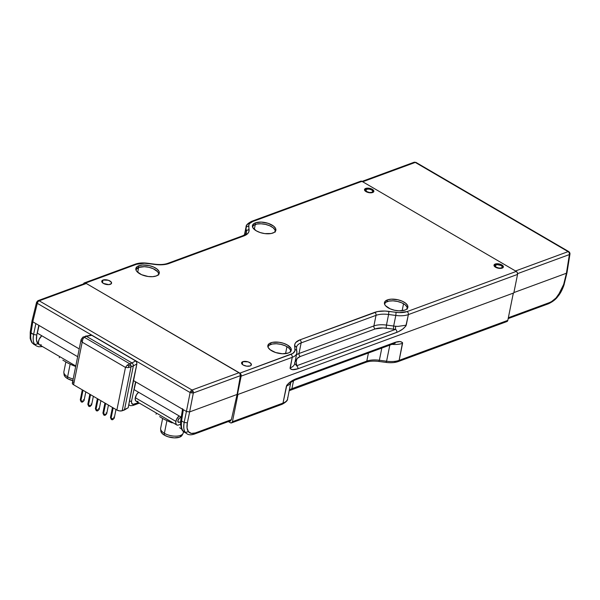 <?xml version="1.0" encoding="UTF-8"?>
<svg xmlns="http://www.w3.org/2000/svg" width="600" height="600" viewBox="0 0 600 600"><rect width="100%" height="100%" fill="white"/><g stroke="black" fill="none" stroke-linecap="round" stroke-linejoin="round"><path stroke-width="0.9" d="M496.215 264.862A3.585 1.643 -168.6 0 1 500.243 265.08A3.585 1.643 -168.6 0 1 502.357 267.09A3.585 1.643 -168.6 0 1 501.465 267.923L499.028 268.087L496.478 267.263L495.653 266.61L495.51 265.312L497.317 264.645L501.202 265.522L502.365 266.865L501.465 267.923A3.585 1.643 -168.6 0 1 497.408 267.697A3.585 1.643 -168.6 0 1 495.33 265.673A3.585 1.643 -168.6 0 1 496.215 264.862M371.955 192.322L371.88 192.728L371.955 192.322L369.517 192.495L366.968 191.663L365.805 190.328L366.705 189.262A3.585 1.643 -168.6 0 1 370.733 189.48A3.585 1.643 -168.6 0 1 372.847 191.49A3.585 1.643 -168.6 0 1 371.955 192.322A3.585 1.643 -168.6 0 1 367.905 192.097A3.585 1.643 -168.6 0 1 365.82 190.072A3.585 1.643 -168.6 0 1 366.705 189.262L369.142 189.097L371.692 189.922L372.855 191.265L371.955 192.322M569.04 251.812L569.97 253.868L568.852 251.647A2.31 1.23 120.3 0 0 568.095 251.632A2.31 1.643 69.8 0 1 569.16 252.892L569.745 252.683L569.04 251.812A2.31 1.23 120.3 0 0 568.852 251.647L568.852 251.647A2.31 1.23 -59.7 0 0 568.095 251.632L515.52 270.975L362.692 181.77L415.268 162.42A2.31 1.643 -110.2 0 0 414.067 162.262A2.31 1.643 -110.2 0 0 413.978 162.3A2.31 1.643 -110.2 0 1 414.067 162.262A2.31 1.643 -110.2 0 1 415.268 162.42L568.095 251.632L515.52 270.975L362.692 181.77L415.268 162.42L568.095 251.632A2.31 1.643 -110.2 0 1 569.16 252.892A2.31 1.643 69.8 0 1 569.385 254.572L569.97 253.868L569.745 252.683L569.16 252.892A2.31 1.643 -110.2 0 1 569.385 254.572L566.423 273.24L563.7 284.355L558.082 295.62C555.27 299.145 552.352 301.485 549.338 302.647L548.452 303.772L547.252 303.623M570 253.462L569.385 254.572L566.505 273.218L563.7 284.355L564.263 283.868L561.54 290.138L555.998 298.005L551.543 301.59L549.338 302.647L508.35 317.73L549.338 302.647L548.452 303.772C552.877 301.702 556.132 299.115 558.217 296.002C561.653 292.14 564.39 284.347 564.263 283.868L566.993 272.73M568.852 251.647L416.025 162.435A2.31 1.23 120.3 0 1 416.213 162.6A2.31 1.23 120.3 0 0 416.025 162.435A2.31 1.23 120.3 0 0 415.268 162.42A2.31 1.23 120.3 0 1 416.025 162.435L414.067 162.262L361.493 181.613M567 272.558L566.505 273.21L567 272.558M517.582 273.638L569.385 254.572L517.582 273.638M512.648 296.4L513.398 293.077L512.648 296.4M513.893 292.575L566.423 273.24L513.893 292.575M362.692 181.77L362.032 181.545M97.38 398.647L95.392 408.51A1.927 0.885 11.4 0 0 96.015 409.357L98.093 399.067L96.015 409.357A1.927 0.885 -168.6 0 1 95.43 408.787L96.135 410.475A0.847 0.39 11.4 0 0 96.398 410.722L96.015 409.357L96.12 410.408M97.74 410.775L96.398 410.722A0.847 0.39 11.4 0 0 97.725 410.79L99.03 409.515A1.927 0.885 -168.6 0 1 96.015 409.357A1.927 0.885 11.4 0 0 97.972 409.838A1.927 0.885 11.4 0 0 99.172 409.275L100.898 400.702M98.55 408.428A1.927 0.885 -168.6 0 1 99.03 409.515M41.273 344.805L39.915 344.962L38.91 344.332L38.4 342.165L39.188 339.218L41.797 335.76A5.7 3.03 120.3 0 0 38.633 340.755A5.7 3.03 120.3 0 0 39.405 344.767L75.787 366.007M135.892 269.692A11.707 5.37 -168.6 0 1 138.675 267.428L137.692 272.317L138.675 267.428L135.84 269.843M267.9 346.755A11.707 5.37 -168.6 0 1 275.49 343.733A11.707 5.37 -168.6 0 1 286.957 346.65L285.548 353.647L286.957 346.65A11.707 5.37 -168.6 0 1 290.767 351.368M252.487 226.785A11.707 5.37 -168.6 0 1 255.27 224.513L254.288 229.41L255.27 224.513A11.707 5.37 -168.6 0 1 268.028 225.097A11.707 5.37 -168.6 0 1 275.362 231.397M384.495 303.84A11.707 5.37 -168.6 0 1 392.085 300.825A11.707 5.37 -168.6 0 1 403.553 303.735L402.143 310.733L403.553 303.735A11.707 5.37 -168.6 0 1 407.362 308.452M386.055 362.138L386.58 361.215L379.365 360.255L378.938 361.455L386.153 362.415L386.58 361.215A18.48 8.475 11.4 0 0 399.143 360.36A18.48 8.475 -168.6 0 1 386.58 361.215L389.827 345.12L386.58 361.215L379.365 360.255L381.817 348.067L379.365 360.255A18.48 8.475 11.4 0 0 366.795 361.11L368.43 352.995L366.795 361.11L291.915 388.673L293.543 380.587L291.915 388.673A18.48 8.475 11.4 0 0 289.388 389.978A18.48 8.475 11.4 0 1 291.915 388.673A2.31 1.643 69.8 0 1 291.022 389.85A2.31 1.643 69.8 0 1 289.815 389.692M287.647 397.627A18.48 8.475 -168.6 0 1 287.595 398.88A18.48 8.475 -168.6 0 1 283.005 403.103L232.433 421.717L237.93 394.455L513.315 293.108L237.93 394.455L232.433 421.717L283.005 403.103L286.837 385.147L290.055 382.08L294.502 379.425L394.793 342.442L400.125 341.565L402.518 342.57L399.143 360.36L402.585 343.298A18.48 8.475 -168.6 0 1 391.928 344.362A18.48 8.475 -168.6 0 1 391.905 344.355A18.48 8.475 11.4 0 0 402.585 343.298C401.903 341.303 399.308 341.017 394.793 342.442A2.31 1.643 69.8 0 1 393.9 343.62A2.31 1.643 -110.2 0 0 394.793 342.442L295.86 378.855C291.263 380.782 288.12 383.183 286.44 386.04A18.48 8.475 11.4 0 0 290.933 382.192A18.48 8.475 -168.6 0 1 286.44 386.04L283.005 403.103A18.48 8.475 11.4 0 0 287.595 398.865L290.805 382.327L294.968 380.032A2.31 1.643 -110.2 0 0 295.86 378.855A2.31 1.643 69.8 0 1 294.968 380.032A2.31 1.643 69.8 0 1 293.767 379.875M294.968 380.032L393.9 343.62A2.31 1.643 69.8 0 1 392.692 343.47M507.03 321.502L507.817 320.37L513.315 293.108L507.817 320.37L399.143 360.36L507.817 320.37A2.31 1.643 -110.2 0 1 506.925 321.548L398.25 361.545A2.31 1.643 69.8 0 1 397.05 361.388L394.77 362.01M367.575 188.618L367.987 189.038A62.685 28.747 -168.6 0 1 367.132 188.153M502.493 267.99A62.685 28.747 -168.6 0 1 501.847 267.743L502.493 267.983M495.683 265.147A62.685 28.747 -168.6 0 1 495.03 264.847L495.683 265.147M399.143 360.36A2.31 1.643 69.8 0 1 398.25 361.545A2.31 1.643 -110.2 0 0 399.143 360.36M289.245 390.683L365.903 362.295C369.255 361.087 373.605 360.81 378.938 361.455L378.84 361.178M378.945 361.455L379.365 360.255A18.48 8.475 11.4 0 0 366.795 361.11A2.31 1.643 69.8 0 1 365.91 362.288A2.31 1.643 69.8 0 1 364.695 362.138M365.903 362.295A2.31 1.643 -110.2 0 0 366.795 361.11L291.915 388.673A2.31 1.643 -110.2 0 1 291.022 389.85M287.595 398.865C287.798 400.403 285.968 402.21 282.112 404.287A2.31 1.643 -110.2 0 0 283.005 403.103A2.31 1.643 69.8 0 1 282.112 404.28A2.31 1.643 69.8 0 1 280.905 404.13M232.433 421.717A2.31 1.643 69.8 0 1 231.54 422.895A2.31 1.643 69.8 0 1 230.34 422.737L231.653 422.85L232.433 421.717M228.353 421.582L230.34 422.737L228.353 421.582M407.25 309.157L407.01 306.99L405.075 304.77L401.73 302.812L397.493 301.44L393 300.84L388.942 301.118L385.935 302.22L384.435 303.99M290.655 352.065L290.415 349.905L288.48 347.678L285.135 345.728L280.897 344.347L276.405 343.748L272.347 344.025L269.34 345.135L267.847 346.905M275.243 232.095L275.002 229.935L273.067 227.708L269.722 225.757L265.485 224.377L261 223.785L256.942 224.055L253.935 225.165L252.435 226.935M158.648 275.01L158.752 273.952L157.642 271.718L153.127 268.665L148.89 267.293L144.405 266.692L138.675 267.428A11.707 5.37 -168.6 0 1 151.433 268.005A11.707 5.37 -168.6 0 1 158.767 274.305M112.47 407.46L110.483 417.315A1.927 0.885 11.4 0 0 111.097 418.162L113.175 407.873L111.097 418.162A1.927 0.885 -168.6 0 1 110.512 417.592L111.225 419.28A0.847 0.39 11.4 0 0 111.48 419.528L111.097 418.162L111.21 419.213M112.823 419.58L111.48 419.528A0.847 0.39 11.4 0 0 112.808 419.603L114.12 418.32A1.927 0.885 -168.6 0 1 111.097 418.162A1.927 0.885 11.4 0 0 113.055 418.643A1.927 0.885 11.4 0 0 114.255 418.08L115.98 409.507M113.632 417.232A1.927 0.885 -168.6 0 1 114.12 418.32M272.895 233.04A11.94 5.475 -168.6 0 1 259.44 232.298A11.94 5.475 -168.6 0 1 252.442 225.577A11.94 5.475 -168.6 0 1 255.413 222.84L255.06 224.595L255.413 222.84L254.048 223.5L252.517 225.308L252.757 227.513L256.29 230.835L260.235 232.567L264.772 233.595L271.192 233.513L274.26 232.38L275.79 230.572L275.55 228.368L273.57 226.095L268.072 223.312L261.255 222.09L255.413 222.84A11.94 5.475 -168.6 0 1 268.868 223.59A11.94 5.475 -168.6 0 1 275.865 230.303A11.94 5.475 -168.6 0 1 272.895 233.04M156.3 275.955A11.94 5.475 -168.6 0 1 142.845 275.205A11.94 5.475 -168.6 0 1 135.855 268.493A11.94 5.475 -168.6 0 1 138.817 265.748L138.465 267.51L138.817 265.748A11.94 5.475 -168.6 0 1 152.273 266.498A11.94 5.475 -168.6 0 1 159.27 273.21A11.94 5.475 -168.6 0 1 156.3 275.955L158.648 274.455L159.3 272.415L158.955 271.282L156.975 269.01L153.57 267.015L149.243 265.612L142.493 265.028L138.817 265.748L137.453 266.415L135.922 268.215L136.163 270.428L136.95 271.575L141.547 274.688L148.178 276.51L152.625 276.675L156.3 275.955M288.308 353.01A11.94 5.475 -168.6 0 1 274.853 352.26A11.94 5.475 -168.6 0 1 267.855 345.548A11.94 5.475 -168.6 0 1 270.825 342.81L270.472 344.565L270.825 342.81A11.94 5.475 -168.6 0 1 284.28 343.553A11.94 5.475 -168.6 0 1 291.27 350.272A11.94 5.475 -168.6 0 1 288.308 353.01L289.673 352.35L291.202 350.543L290.962 348.337L287.43 345.015L283.485 343.282L278.947 342.255L272.528 342.337L269.46 343.47L267.93 345.278L268.17 347.483L270.15 349.755L275.647 352.538L282.465 353.76L288.308 353.01M404.903 310.103A11.94 5.475 -168.6 0 1 391.447 309.353A11.94 5.475 -168.6 0 1 384.45 302.64A11.94 5.475 -168.6 0 1 387.42 299.895L387.067 301.657L387.42 299.895A11.94 5.475 -168.6 0 1 400.875 300.645A11.94 5.475 -168.6 0 1 407.865 307.358A11.94 5.475 -168.6 0 1 404.903 310.103L406.268 309.435L407.798 307.635L407.558 305.43L405.577 303.157L402.173 301.163L397.845 299.76L391.095 299.175L387.42 299.895L385.072 301.395L384.525 302.362L384.765 304.575L385.553 305.722L390.15 308.835L394.478 310.237L399.06 310.853L404.903 310.103M242.805 361.665L242.317 364.087L242.805 361.665A5.002 2.295 -168.6 0 1 248.445 361.98A5.002 2.295 -168.6 0 1 251.377 364.793A5.002 2.295 -168.6 0 1 250.132 365.94A5.002 2.295 -168.6 0 1 244.493 365.625A5.002 2.295 -168.6 0 1 241.56 362.812A5.002 2.295 -168.6 0 1 242.805 361.665L241.553 363.15L243.173 365.017L246.728 366.173L250.132 365.94L251.115 365.31L250.92 363.502L248.115 361.86L242.805 361.665M102.998 280.05L102.51 282.48L102.998 280.05A5.002 2.295 -168.6 0 1 108.637 280.365A5.002 2.295 -168.6 0 1 111.57 283.178A5.002 2.295 -168.6 0 1 110.325 284.325A5.002 2.295 -168.6 0 1 104.685 284.017A5.002 2.295 -168.6 0 1 101.76 281.197A5.002 2.295 -168.6 0 1 102.998 280.05L101.745 281.535L103.365 283.403L108.788 284.632L111.308 283.702L111.113 281.888L108.308 280.252L102.998 280.05M502.185 268.118A4.777 2.19 -168.6 0 1 496.808 267.817A4.777 2.19 -168.6 0 1 494.01 265.132A4.777 2.19 -168.6 0 1 495.195 264.038L494.707 266.46L495.195 264.038A4.777 2.19 -168.6 0 1 500.572 264.337A4.777 2.19 -168.6 0 1 503.37 267.022A4.777 2.19 -168.6 0 1 502.185 268.118L503.123 267.517L502.935 265.785L500.257 264.225L496.665 263.752L494.257 264.638L494.445 266.362L495.548 267.233L498.938 268.335L502.185 268.118M365.685 188.438L365.197 190.86L365.685 188.438A4.777 2.19 -168.6 0 1 371.062 188.738A4.777 2.19 -168.6 0 1 373.86 191.422A4.777 2.19 -168.6 0 1 372.675 192.517A4.777 2.19 -168.6 0 1 367.298 192.218A4.777 2.19 -168.6 0 1 364.5 189.532A4.777 2.19 -168.6 0 1 365.685 188.438L364.485 189.855L366.038 191.632L367.612 192.33L371.205 192.803L373.612 191.917L373.425 190.185L370.748 188.625L365.685 188.438M390.06 325.56L393.668 326.04L393.382 329.145L386.168 328.192L386.452 325.08L390.06 325.56M296.603 364.77A2.31 2.032 -6.2 0 1 294.765 363.285A2.31 2.032 173.8 0 0 296.603 364.77L296.228 361.29L296.603 364.77M83.498 283.92A2.31 1.643 69.8 0 1 84.352 282.9A2.31 1.643 69.8 0 1 85.552 283.058L136.627 264.255C139.605 263.212 143.265 262.965 147.63 263.513L154.845 264.465C160.447 265.17 165.157 264.847 168.983 263.505L243.862 235.95C247.553 234.525 249.292 232.47 249.09 229.785L248.708 226.305C248.55 224.22 249.907 222.615 252.772 221.513L361.95 181.335L516.27 271.41L517.342 272.7L517.553 274.41L513.817 292.92L517.553 274.41L408.375 314.595A2.31 1.643 -110.2 0 0 407.092 311.595A2.31 1.643 69.8 0 1 408.375 314.595A18.48 8.475 11.4 0 1 395.805 315.45L396.09 312.345L395.805 315.45L388.59 314.49L388.875 311.385L388.59 314.49A18.48 8.475 -168.6 0 0 376.02 315.345A2.31 1.643 -110.2 0 0 374.737 312.345A2.31 1.643 69.8 0 1 376.02 315.345L301.14 342.9A2.31 1.643 -110.2 0 0 299.858 339.9C296.168 341.325 294.428 343.38 294.63 346.065A2.31 2.032 -6.2 0 1 296.52 347.798A2.31 2.032 173.8 0 0 294.63 346.065L295.013 349.545A2.31 2.032 -6.2 0 1 296.873 351.855A18.48 8.475 -168.6 0 1 296.82 353.093A18.48 8.475 -168.6 0 1 292.23 357.337L290.16 368.663L292.553 369.66L297.892 368.79L398.175 331.808L402.63 329.153L405.84 326.085L408.375 314.595A18.48 8.475 -168.6 0 1 395.805 315.45L393.668 326.04A18.48 8.475 11.4 0 0 395.58 326.25A18.48 8.475 11.4 0 0 398.115 326.37L406.237 325.185L398.115 326.37A18.48 8.475 -168.6 0 1 395.58 326.25L395.535 329.377A2.31 1.643 69.8 0 1 396.817 332.377A2.31 1.643 -110.2 0 0 395.535 329.377L296.603 365.79A2.31 1.643 69.8 0 1 297.892 368.79A2.31 1.643 -110.2 0 0 296.603 365.79L294.743 363.36A18.48 8.475 -168.6 0 1 294.683 363.697A18.48 8.475 -168.6 0 1 290.093 367.935C290.775 369.952 293.377 370.237 297.892 368.79L396.817 332.377C401.423 330.472 404.565 328.08 406.237 325.185L408.375 314.595L517.553 274.41A2.31 1.643 -110.2 0 0 516.27 271.41L407.092 311.595C404.115 312.638 400.447 312.885 396.09 312.345L388.875 311.385C383.272 310.68 378.562 311.002 374.737 312.345L299.858 339.9A2.31 1.643 69.8 0 1 301.14 342.9A18.48 8.475 -168.6 0 0 296.55 347.13A18.48 8.475 -168.6 0 1 301.14 342.9L299.002 353.498L301.14 342.9L376.02 315.345L373.89 325.935L376.02 315.345A18.48 8.475 -168.6 0 1 388.59 314.49L386.452 325.08L388.59 314.49L395.805 315.45L393.668 326.04A18.48 8.475 11.4 0 0 395.58 326.25L395.535 329.377L393.382 329.145L393.668 326.04L386.452 325.08A18.48 8.475 11.4 0 0 373.89 325.935L299.002 353.498A18.48 8.475 11.4 0 0 296.483 354.803A18.48 8.475 -168.6 0 1 299.002 353.498A2.31 1.643 -110.2 0 0 300.285 356.498A2.31 1.643 69.8 0 1 299.002 353.498L373.89 325.935A2.31 1.643 -110.2 0 0 375.173 328.935A2.31 1.643 69.8 0 1 373.89 325.935A18.48 8.475 -168.6 0 1 386.452 325.08L386.168 328.192C381.825 327.653 378.157 327.9 375.173 328.935L300.285 356.498C297.442 357.608 296.085 359.205 296.228 361.29A2.31 2.032 -6.2 0 1 295.245 360.938A2.31 2.032 173.8 0 0 296.228 361.29L297.112 358.522L300.285 356.498L375.173 328.935L383.115 327.923L395.535 329.377L296.603 365.79L294.743 363.36A18.48 8.475 11.4 0 0 294.743 362.452M246.36 232.748A18.48 8.475 -168.6 0 0 246.413 231.495A2.31 2.032 -6.2 0 1 249.09 229.785A2.31 2.032 173.8 0 0 246.413 231.495L246.03 228.015A18.48 8.475 -168.6 0 1 246.083 226.778A18.48 8.475 11.4 0 0 246.03 228.015A2.31 2.032 -6.2 0 1 248.708 226.305A2.31 2.032 173.8 0 0 246.03 228.015L244.665 234.817L246.03 228.015L246.413 231.495L245.993 233.58L246.413 231.495A18.48 8.475 -168.6 0 1 246.36 232.733C246.465 233.513 245.235 234.532 242.663 235.792A2.31 1.643 69.8 0 1 243.862 235.95A2.31 1.643 -110.2 0 0 242.663 235.792L167.775 263.347A2.31 1.643 69.8 0 1 168.983 263.505A2.31 1.643 -110.2 0 0 167.775 263.355C164.422 264.555 160.08 264.832 154.74 264.188L147.517 263.228M296.895 351.27A2.31 2.032 173.8 0 0 295.013 349.545C295.17 351.638 293.812 353.235 290.947 354.337L239.873 373.132A2.31 1.643 69.8 0 1 241.155 376.132L237.42 394.643L513.817 292.92L237.42 394.643L241.155 376.132L292.23 357.337L290.093 367.935A18.48 8.475 11.4 0 0 294.69 363.69L296.82 353.093L296.52 347.827A2.31 2.032 -6.2 0 1 296.498 348.382M244.433 234.96L246.083 226.778A18.48 8.475 -168.6 0 1 250.68 222.54A2.31 1.643 69.8 0 1 251.572 221.355A2.31 1.643 69.8 0 1 252.772 221.513A2.31 1.643 -110.2 0 0 251.565 221.362M83.46 284.077L84.24 282.945L85.552 283.058L239.873 373.132L85.552 283.058L136.627 264.255A2.31 1.643 -110.2 0 0 135.428 264.105A2.31 1.643 69.8 0 1 136.627 264.255L144.57 263.243L158.775 264.81L166.05 264.315L243.862 235.95L247.942 233.34L248.91 231.638L248.85 224.865L249.6 223.538L252.772 221.513L361.95 181.335L516.27 271.41L407.092 311.595L399.15 312.608L384.945 311.04L377.67 311.535L299.858 339.9L295.77 342.51L294.81 344.22L294.87 350.985L292.778 353.452L239.873 373.132L240.945 374.423L241.155 376.132L292.23 357.337A2.31 1.643 -110.2 0 0 290.947 354.337A2.31 1.643 69.8 0 1 292.23 357.337A18.48 8.475 11.4 0 0 296.82 353.115M360.638 181.222L361.95 181.335A2.31 1.643 -110.2 0 0 360.75 181.178L251.572 221.355C247.718 223.433 245.888 225.24 246.083 226.778M230.145 421.35L230.243 420.885L230.145 421.35L229.695 421.088L230.145 421.35M37.335 333.157L77.662 356.7L37.335 333.157L39.075 325.47L37.335 333.157M134.108 389.647L181.252 417.165L134.108 389.647L135.847 381.96L134.108 389.647M131.565 401.062L131.498 402.66L132.855 404.385L138.54 402.638L134.093 404.272C132.09 404.722 131.25 403.65 131.565 401.062A2.31 1.133 -168.2 0 1 129.442 401.085A2.31 1.133 11.8 0 0 131.565 401.062L135.57 381.803L131.565 401.062M139.373 403.125L133.208 405.397L134.093 404.272L133.208 405.397C131.175 405.803 129.945 405.743 129.517 405.21L128.752 404.76M128.797 404.528L129.517 405.202M40.755 345.525L37.867 343.77L36.48 340.065L36.787 334.972L38.797 325.312L36.787 334.972L33.578 334.545L35.865 323.595L79.23 348.915L35.858 323.595L33.578 334.545L36.787 334.972C36.023 338.835 36.383 341.767 37.867 343.77L34.83 344.558C33.135 342.27 32.723 338.933 33.578 334.545L30.997 333.038L32.782 321.795L35.858 323.595L32.782 321.795L37.297 303.337L36.555 302.452L37.92 300.697A2.31 1.643 69.8 0 1 38.01 300.66A2.31 1.643 69.8 0 1 39.218 300.817A2.31 1.23 120.3 0 0 38.04 301.778L37.237 301.388L36.555 302.452L37.297 303.337L190.125 392.55L193.335 392.978A2.31 1.643 -110.2 0 0 193.103 391.29A2.31 1.643 -110.2 0 0 192.038 390.03A2.31 1.23 120.3 0 0 190.868 390.99L191.97 391.717L193.103 391.29L191.97 391.717L191.767 393.06L191.97 391.717L190.868 390.99A2.31 1.23 120.3 0 0 190.125 392.55L186.42 411.48L183.345 409.688L181.56 420.923L180.938 419.685M42.525 346.59L38.707 346.763L36.367 345.915L34.83 344.558L37.867 343.77L40.642 345.487M180.81 419.955L180.578 424.463C181.447 428.692 182.197 430.822 182.82 430.83L186.938 433.8C188.715 435.03 191.212 435.12 194.415 434.07L230.49 420.795L231.375 419.662L195.292 432.945L194.415 434.07L195.292 432.945C192.285 434.002 189.998 433.575 188.43 431.655L185.4 432.45L186.938 433.8L185.4 432.45C183.855 431.16 183.435 427.822 184.148 422.438L181.56 420.923L184.148 422.438L186.42 411.48L183.345 409.688L181.56 420.923C181.072 426.435 181.635 429.855 183.262 431.197L184.882 432.6L183.262 431.197C181.44 428.85 180.877 425.423 181.56 420.923L180.81 419.955L182.602 408.69M183.345 409.688L133.305 380.475L128.197 407.722L136.875 363.923L133.305 380.475L183.345 409.688M134.43 375.645L136.267 367.267L134.43 375.645M37.92 300.697L37.237 301.388L38.04 301.778A2.31 1.23 120.3 0 0 37.297 303.337L32.782 321.795L30.997 333.038C30.315 337.515 30.878 340.942 32.693 343.312L36.375 345.915L34.83 344.558C33.233 342.938 32.82 339.6 33.578 334.545L30.247 332.062L32.04 320.767L36.57 302.28L38.01 300.66A2.31 1.643 69.8 0 1 39.218 300.817A2.31 1.23 120.3 0 0 38.04 301.778A2.31 1.23 120.3 0 0 37.297 303.337L190.125 392.55A2.31 1.23 -59.7 0 1 190.868 390.99A2.31 1.23 -59.7 0 1 192.038 390.03L39.218 300.817L86.302 283.493A2.31 1.643 -110.2 0 0 85.095 283.335L38.01 300.66M32.032 320.805L32.782 321.795L32.16 320.543M32.693 343.312L32.258 342.938L32.693 343.312M30.825 331.485L30.24 332.19L30.997 333.038M186.42 411.487L184.148 422.438L187.358 422.857L189.63 411.908L186.42 411.487L189.63 411.908L193.335 392.978L240.42 375.645A2.31 1.643 -110.2 0 0 239.123 372.697L192.038 390.03A2.31 1.643 69.8 0 1 193.103 391.29A2.31 1.643 69.8 0 1 193.335 392.978L190.125 392.55L186.42 411.48M187.358 422.857L184.148 422.438C183.285 426.825 183.705 430.162 185.4 432.45L188.43 431.655C186.945 429.66 186.585 426.728 187.358 422.857L187.05 427.95L188.43 431.655L191.325 433.418L195.292 432.945L231.375 419.662L237.083 394.447L189.63 411.908L187.358 422.857M39.218 300.817L86.302 283.493L239.123 372.697L192.038 390.03L39.218 300.817M189.63 411.908L237.083 394.447L240.42 375.645L193.335 392.978L189.63 411.908M230.58 420.757L231.375 419.662L237.083 394.447L240.42 375.645L239.73 373.222L86.302 283.493L84.51 283.793M82.297 389.842L80.31 399.705A1.927 0.885 11.4 0 0 80.925 400.553L83.002 390.255L80.925 400.553A1.927 0.885 -168.6 0 1 80.34 399.982L81.052 401.662A0.847 0.39 11.4 0 0 81.308 401.918L80.925 400.553L81.037 401.603M82.65 401.97L81.308 401.918A0.847 0.39 11.4 0 0 82.635 401.985L83.948 400.71A1.927 0.885 -168.6 0 1 80.925 400.553A1.927 0.885 11.4 0 0 82.883 401.033A1.927 0.885 11.4 0 0 84.082 400.47L85.808 391.897M83.46 399.623A1.927 0.885 -168.6 0 1 83.948 400.71M177.9 420.653A2.618 1.388 -59.7 0 1 180.083 417.735L181.23 417.315L179.385 418.155L177.9 420.653L178.08 422.077L179.16 422.303L177.863 421.537L179.16 422.303A2.618 1.388 -59.7 0 1 178.305 422.28A2.618 1.388 -59.7 0 1 177.9 420.653M138.045 401.295L136.688 401.452L135.69 400.822L135.172 398.655L136.485 394.725L138.57 392.25A5.7 3.03 120.3 0 0 135.292 397.717A5.7 3.03 120.3 0 0 136.178 401.257L176.745 424.942A5.7 3.03 -59.7 0 1 175.868 421.403L135.292 397.717L175.868 421.403A5.7 3.03 -59.7 0 1 179.137 415.935L176.535 419.393L175.748 422.34L176.257 424.507L177.262 425.13L178.62 424.98A5.7 3.03 -59.7 0 1 176.745 424.942M178.62 424.98L180.562 424.268L178.62 424.98M180.593 421.77L179.16 422.303L180.593 421.77M89.843 394.245L87.847 404.107A1.927 0.885 11.4 0 0 88.47 404.955L90.547 394.658L88.47 404.955A1.927 0.885 -168.6 0 1 87.885 404.385L88.597 406.072A0.847 0.39 11.4 0 0 88.852 406.32L88.47 404.955L88.575 406.005M90.195 406.373L88.852 406.32A0.847 0.39 11.4 0 0 90.18 406.388L91.485 405.112A1.927 0.885 -168.6 0 1 88.47 404.955A1.927 0.885 11.4 0 0 90.427 405.435A1.927 0.885 11.4 0 0 91.627 404.873L93.352 396.3M91.005 404.025A1.927 0.885 -168.6 0 1 91.485 405.112M65.858 361.957L63.885 371.722A11.55 5.295 11.4 0 0 67.605 376.808L70.148 364.192L67.605 376.808A11.55 5.295 -168.6 0 1 63.847 372.465L64.05 374.558A10.935 5.018 11.4 0 0 67.605 378.668L67.605 376.808L67.605 378.668L65.093 376.68L64.05 374.558M73.26 380.812L67.605 378.668A10.935 5.018 11.4 0 0 72.817 380.707M73.17 378.975A11.55 5.295 -168.6 0 1 67.605 376.808A11.55 5.295 11.4 0 0 73.17 378.975M68.31 363.293L75.45 366.413L75.555 365.873L75.45 366.413L71.7 364.897M62.865 360.142L66.21 362.16M68.198 363.233L66.308 362.212L68.198 363.233M59.565 356.535L59.318 357.743L59.565 356.535M162.63 418.447L160.657 428.213A11.55 5.295 11.4 0 0 164.377 433.298L166.92 420.683L164.377 433.298A11.55 5.295 -168.6 0 1 160.62 428.955L160.822 431.048A10.935 5.018 11.4 0 0 164.377 435.158L164.377 433.298L164.377 435.158L161.865 433.17L160.822 431.048M182.227 434.918L179.572 437.175L174.225 437.865L167.985 436.74L164.377 435.158A10.935 5.018 11.4 0 0 182.055 435.33L183.053 433.478A11.55 5.295 -168.6 0 1 164.377 433.298A11.55 5.295 11.4 0 0 176.123 436.162A11.55 5.295 11.4 0 0 183.308 432.78L183.54 431.603M179.587 427.695A11.55 5.295 -168.6 0 1 181.898 429.42M183.12 431.175A11.55 5.295 -168.6 0 1 183.053 433.478M165.09 419.783L172.222 422.903L172.328 422.362L172.222 422.903L168.472 421.388M159.637 416.632L162.983 418.65M164.977 419.722L163.08 418.702L164.977 419.722M156.337 413.025L156.09 414.232L156.337 413.025M104.925 403.058L102.938 412.912A1.927 0.885 11.4 0 0 103.56 413.76L105.63 403.47L103.56 413.76A1.927 0.885 -168.6 0 1 102.975 413.19L103.68 414.877A0.847 0.39 11.4 0 0 103.942 415.125L103.56 413.76L103.665 414.81M105.285 415.178L103.942 415.125A0.847 0.39 11.4 0 0 105.27 415.192L106.575 413.918A1.927 0.885 -168.6 0 1 103.56 413.76A1.927 0.885 11.4 0 0 105.517 414.24A1.927 0.885 11.4 0 0 106.71 413.678L108.442 405.105M106.095 412.83A1.927 0.885 -168.6 0 1 106.575 413.918M90.705 335.093L82.965 337.08A2.31 1.65 67.8 0 1 82.965 337.08A2.31 1.65 67.8 0 1 84.218 337.222A2.31 1.65 -112.2 0 0 82.965 337.08A2.31 1.65 -112.2 0 0 82.89 337.118L81.06 340.058L82.177 342.15L125.468 367.418L128.31 367.635L128.88 365.888L127.238 365.13L129.765 363.81L84.218 337.222L82.815 339.202L81.84 338.423L82.815 339.202L84.218 337.222L86.407 336.322L85.395 336.12L91.755 335.303L135.6 360.892L136.68 362.197L136.875 363.923L133.335 365.955L136.875 363.923M91.065 335.077L90.412 335.19M136.68 362.197L135.6 360.892L132.023 362.947L86.43 336.337L91.755 335.303L135.6 360.892L132.023 362.947L133.102 364.252L133.335 365.955L133.102 364.252L132.045 362.962L127.238 365.13L125.468 367.418L116.88 410.033L73.582 384.757L82.177 342.15L81.097 339.653L82.89 337.118M133.328 365.962L124.455 409.965L128.197 407.722L122.19 410.76L131.047 366.803L128.31 367.635L125.468 367.418L127.238 365.13L128.88 365.888L128.31 367.635L131.047 366.803A2.31 1.605 -110.3 0 0 130.83 365.1L128.88 365.888L130.83 365.1A2.31 1.605 -110.3 0 0 129.765 363.81L84.218 337.222L86.407 336.322L132.023 362.947L129.765 363.81A2.31 1.605 69.7 0 1 130.83 365.1A2.31 1.605 69.7 0 1 131.047 366.803L122.19 410.76L119.58 410.918L116.88 410.033A3.848 1.763 11.4 0 0 122.19 410.76L124.455 409.965L133.328 365.962L131.047 366.803L133.335 365.955M82.965 337.08L81.097 339.645L72.345 383.062A3.848 1.763 11.4 0 0 73.582 384.757L82.177 342.15L125.468 367.418L116.88 410.033L73.582 384.757L72.338 383.34M82.815 339.202L82.177 342.15M72.532 382.68L73.26 382.2M502.17 268.125L502.357 267.09M372.66 192.525L372.847 191.49M548.452 303.772L508.17 318.6M569.97 254.002L567 272.692M394.425 343.245L395.265 343.147L393.9 343.62M386.153 362.415C390.825 363.015 394.853 362.73 398.25 361.545M231.54 422.895L282.112 404.287M147.525 263.235C142.86 262.627 138.825 262.913 135.428 264.105L84.352 282.9M296.55 347.145L296.52 347.827M34.245 344.67L32.258 342.938C31.987 343.185 29.94 338.572 30.172 337.98L30.247 332.062"/></g></svg>

